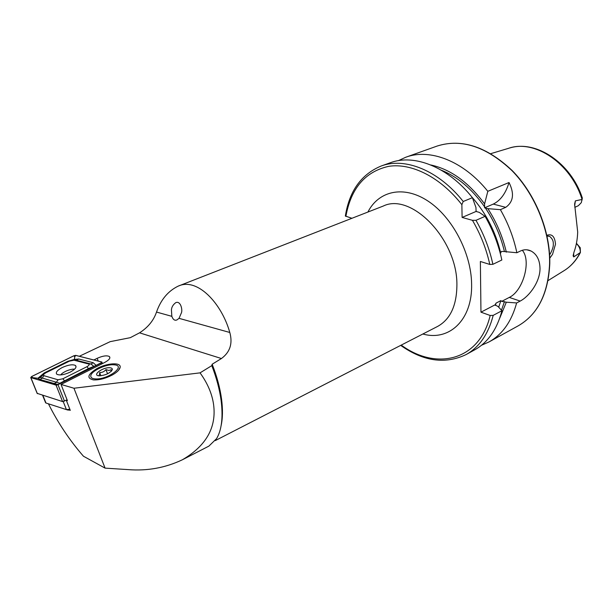 <?xml version="1.0" encoding="UTF-8"?>
<svg xmlns="http://www.w3.org/2000/svg" width="613" height="613" viewBox="0 0 613 613"><rect width="100%" height="100%" fill="white"/><g stroke="black" fill="none" stroke-linecap="round" stroke-linejoin="round"><path stroke-width="0.92" d="M546.865 235.292C551.961 233.53 554.842 236.495 555.501 244.204L552.566 254.28L549.761 258.211M549.608 254.778L550.666 253.123C552.589 249.223 553.462 246.288 553.301 244.311C553.554 241.2 552.328 238.557 549.623 236.38L547.034 236.043M181.494 312.638L179.042 318.339L177.057 319.848C174.843 320.906 173.104 319.733 171.832 316.331L171.433 309.849C171.663 307.013 173.119 304.607 175.785 302.63C180.628 300.592 182.613 309.611 181.494 312.638M48.435 403.814C57.99 422.916 69.66 440.395 83.46 456.233L105.068 468.125L128.454 469.635C147.427 471.09 165.395 467.811 182.368 459.781L208.887 446.118L216.588 438.624C221.691 429.997 223.201 417.292 221.117 400.511C219.592 389.347 216.489 377.723 211.799 365.639L212.152 364.237C216.895 376.267 220.021 387.86 221.538 399.002C222.879 409.231 222.741 418.066 221.147 425.491M182.368 459.781C206.343 445.735 216.726 427.207 213.539 404.205C211.968 393.546 207.47 383.102 200.045 372.857L211.799 365.639M96.67 368.735C106.846 362.911 121.458 362.03 120.125 367.425C119.604 369.769 117.075 372.244 112.539 374.865C105.651 378.474 99.291 380.16 93.452 379.907C86.487 378.236 87.559 374.512 96.67 368.735M574.657 205.861L575.385 200.865L574.603 204.045L577.691 232.02C577.454 239.285 576.22 246.012 573.99 252.204L573.109 255.79L573.737 256.908L580.419 252.479L580.227 247.713L576.442 243.292M574.795 207.355L578.365 205.692L581.323 202.619L582.319 197.953L582.005 200.183M575.385 200.865L582.043 199.455M398.312 160.667L405.821 157.219C429.736 148.177 463.428 160.851 487.818 191.31L509.028 182.521C514.529 193.562 513.433 201.838 505.725 207.347L500.392 209.669C508.2 223.339 513.694 237.691 516.859 252.74L520.468 251.001C524.107 249.33 527.647 249.345 531.088 251.039C536.842 254.203 539.823 260.065 540.022 268.624C540.015 281.888 529.249 296.416 520.169 301.083L516.636 302.952C511.571 321.496 502.376 334.491 489.044 341.916L481.489 345.265M79.322 356.276L110.194 341.648L130.301 337.671L139.542 332.836C148.001 327.419 153.656 320.499 156.514 312.063C160.836 299.734 168.031 291.098 178.115 286.164C197.21 277.13 221.638 303.274 229.798 332.476C232.848 343.479 230.059 352.161 221.431 358.528L212.152 364.237M69.246 410.028L70.28 410.358L66.319 400.327L67.415 400.672L61.016 384.435L73.958 388.244L200.045 372.857M93.881 359.961L97.168 358.321C102.723 355.839 106.8 355.241 109.39 356.528C110.685 358.053 109.152 360.007 104.792 362.398L61.016 384.435M105.068 468.125L73.958 388.244M67.123 399.921L66.319 400.327M576.373 243.652C578.979 245.936 580.304 248.763 580.342 252.119L580.35 252.15C576.281 260.402 570.726 266.655 563.684 270.9L548.022 280.624M463.221 201.493C438.548 170.245 404.81 157.051 381.133 166.023L390.351 162.736C414.12 153.733 447.842 166.736 472.408 197.685L463.221 201.493L461.865 204.681L462.11 217.431L472.454 220.328C480.592 234.296 486.377 249.001 489.795 264.441L492.883 264.318L501.84 259.996C498.576 244.756 492.998 230.204 485.098 216.335L475.972 220.312L472.454 220.328M351.923 218.289L345.349 216.037C349.372 190.972 361.302 174.307 381.133 166.023M485.098 216.335L479.236 212.351L476.071 211.454L475.964 207.539L472.408 197.685M430.77 164.966C450.563 169.249 468.508 182.222 484.592 203.876L484.576 207.815L485.396 207.999C494.362 221.423 500.714 235.944 504.438 251.568L516.859 252.74M487.818 191.31L484.592 203.876M516.636 302.952L506.323 302.194L501.733 301.358L500.859 300.623L496.04 303.121L495.143 304.96L498.047 306.523L501.955 310.722L493.197 315.366L490.178 315.473L480.96 312.178L480.37 261.483L489.795 264.441M501.955 310.722C497.013 329.426 487.917 342.468 474.661 349.854L466.095 354.575C479.305 347.219 488.339 334.146 493.197 315.366M500.254 253.292L501.618 251.391L504.438 251.568M500.392 209.669L487.848 208.65C496.553 222.144 502.706 236.633 506.307 252.127M487.848 208.65L485.396 207.999M506.323 302.194L499.771 318.093M495.166 304.776L480.96 312.178M522.299 250.28C531.571 260.709 523.119 291.022 509.288 297.42L501.733 301.358M509.028 182.521C505.763 193.348 500.507 200.535 493.281 204.091L484.576 207.815M476.071 211.454L462.11 217.431M45.4 402.266L45.983 403.017L66.411 409.614L69.836 409.239M70.066 409.806L68.196 410.105L66.48 409.637M70.135 372.152C75.169 369.409 76.954 367.187 75.491 365.486C72.717 364.145 68.304 364.819 62.258 367.516C57.162 370.26 55.354 372.505 56.833 374.252C59.637 375.577 64.074 374.88 70.135 372.152M74.027 360.206L69.369 361.18L45.653 372.88L43.546 374.413L43.86 375.677L58.02 379.776L62.848 378.773L86.9 366.727C89.169 365.44 89.69 364.513 88.471 363.961L74.027 360.206L76.548 360.283L73.981 360.199M75.736 355.364L73.889 355.755L31.623 376.528L30.742 377.585L56.044 385.11L57.99 384.711L101.084 363.042L101.881 362.022L75.736 355.364M37.148 393.354L62.572 401.569L67.093 399.845M73.92 355.77L31.654 376.543L30.941 377.608L56.733 385.087L101.766 362.505L101.628 361.976L75.675 355.402L73.92 355.77L74.771 356.82L75.675 355.402M58.128 384.604L39.945 379.524L37.899 378.275L44.205 372.934L67.828 361.287L74.388 359.417L74.771 356.82M74.388 359.417L78.732 359.003L93.207 362.72L96.241 365.44M43.393 374.643L40.328 377.493L37.899 378.275L32.489 377.631L31.654 376.543M40.328 377.493L59.836 383.278L88.425 368.597L93.843 366.367L91.008 364.022L88.471 363.961M43.546 374.413L42.948 374.964M95.666 378.926C92.234 378.757 90.609 377.708 90.793 375.784C91.092 371.248 105.198 364.352 113.175 364.75L114.332 364.827C126.477 365.624 108.271 379.639 95.666 378.926M111.106 371.455L111.206 369.739L108.892 370.474L105.988 369.608C104.287 371.624 102.179 372.612 99.651 372.558C99.658 374.635 99.268 375.669 98.478 375.677L98.678 375.769M109.482 367.739C111.497 367.823 112.44 368.428 112.332 369.562C110.248 373.064 105.965 375.156 99.482 375.838L98.961 375.807C91.881 375.325 102.402 367.348 109.482 367.739M100.861 375.784L99.651 372.558M107.551 373.8L105.988 369.608M74.579 369.179L72.832 369.156C68.886 369.731 65.338 371.141 62.189 373.386L60.595 374.926M405.821 157.219L437.176 146.04C461.413 138.369 486.331 146.561 511.939 170.598C535.302 194.39 550.244 231.484 549.593 263.759C548.099 293.934 537.632 314.63 518.2 325.84L489.044 341.916M178.115 286.164L383.278 206.045C411.277 192.183 457.375 239.453 456.907 284.746C456.777 305.504 450.317 319.411 437.544 326.461L215.247 440.609M367.907 212.044C378.527 190.972 403.423 184.988 427.744 200.895C452.057 216.634 471.274 252.878 471.612 284.072C472.546 320.178 449 341.487 422.863 334.001M490.806 153.648L508.468 148.354C534.26 138.982 570.895 163.043 582.051 199.409M221.431 358.528L139.542 332.836M345.885 216.412C350.942 188.291 365.225 171.602 388.734 166.33C411.484 162.79 440.28 177.004 461.865 204.681M441.337 170.207C457.559 176.751 471.987 188.973 484.622 206.857M490.178 315.473C479.489 360.965 436.195 370.827 401.239 345.104M475.972 220.312C483.925 234.304 489.557 248.97 492.883 264.318M496.04 303.121L495.388 305.427M476.01 210.734L476.63 211.646M472.002 197.179C486.025 213.125 495.603 231.752 500.729 253.062M500.859 300.623L498.714 307.236M504.491 301.565L501.465 310.201M520.169 301.083L509.288 297.42M505.725 207.347L493.281 204.091M573.676 253.131L573.737 256.908M171.832 316.331L156.514 312.063M229.798 332.476L179.042 318.339M98.187 361.049L97.168 358.321M42.902 395.385L45.983 403.017M66.411 409.614L63.231 401.592M101.467 364.068L101.084 363.042M64.503 401.178L57.99 384.711M62.572 401.569L56.044 385.11M37.37 393.646L30.88 377.646M100.938 363.08L101.628 361.976M32.489 377.631L30.941 377.608M56.794 385.079L56.105 385.071M93.207 362.72L91.008 364.022L76.548 360.283L78.732 359.003M88.939 369.118L86.9 366.727M64.863 381.225L62.848 378.773M54.082 383.707L56.396 382.336L58.02 379.776M39.945 379.524L42.243 378.19L43.86 375.677M68.25 361.731L67.828 361.287M44.672 373.44L44.205 372.934M118.815 369.708L120.125 367.425M437.176 146.04C461.643 138.362 486.645 146.538 512.184 170.552C535.517 194.283 550.42 231.239 549.792 263.475M580.381 252.541C576.542 260.027 571.377 265.889 564.895 270.141M509.97 147.909C536.513 139.841 570.933 163.211 582.22 197.67M400.687 345.387C423.414 361.432 445.214 364.497 466.095 354.575M549.784 263.582C548.313 293.727 537.785 314.477 518.2 325.84M531.088 251.039L526.866 249.805M549.623 236.38L548.168 235.982M109.88 357.854L109.39 356.528M45.638 402.841L42.581 395.285M68.196 410.105L66.993 409.722M76.05 366.926L75.491 365.486M102.455 363.57L101.965 362.252M37.24 393.577L30.742 377.585M111.443 371.11L112.332 369.562"/></g></svg>
